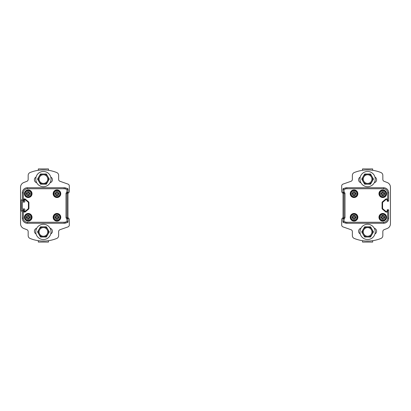 <?xml version="1.0" encoding="UTF-8"?>
<svg xmlns="http://www.w3.org/2000/svg" width="411" height="411" viewBox="0 0 411 411"><rect width="100%" height="100%" fill="white"/><g stroke="black" fill="none" stroke-linecap="round" stroke-linejoin="round"><path stroke-width="0.62" d="M56.615 218.729A0.303 0.303 0 0 0 56.924 219.037L57.011 219.037A0.303 0.303 0 0 0 57.314 218.729L57.314 218.138A0.509 0.509 0 0 1 57.823 217.63L58.377 217.63A0.303 0.303 0 0 0 58.681 217.327L58.681 217.239A0.303 0.303 0 0 0 58.377 216.936L57.823 216.936A0.509 0.509 0 0 1 57.314 216.427L57.314 215.837A0.303 0.303 0 0 0 57.011 215.528L56.924 215.528A0.303 0.303 0 0 0 56.615 215.837L56.615 216.427A0.509 0.509 0 0 1 56.112 216.936L55.48 216.936A0.303 0.303 0 0 0 55.177 217.239L55.177 217.327A0.303 0.303 0 0 0 55.48 217.63L56.112 217.63A0.509 0.509 0 0 1 56.615 218.138L56.615 218.729M56.965 220.332A3.047 3.047 0 0 1 53.918 217.285A3.047 3.047 0 0 1 56.965 214.234A3.047 3.047 0 0 1 60.011 217.285A3.047 3.047 0 0 1 56.965 220.332M27.871 218.729A0.303 0.303 0 0 0 28.174 219.037L28.261 219.037A0.303 0.303 0 0 0 28.57 218.729L28.57 218.138A0.509 0.509 0 0 1 29.073 217.63L29.628 217.63A0.303 0.303 0 0 0 29.936 217.327L29.936 217.239A0.303 0.303 0 0 0 29.628 216.936L29.073 216.936A0.509 0.509 0 0 1 28.57 216.427L28.57 215.837A0.303 0.303 0 0 0 28.261 215.528L28.174 215.528A0.303 0.303 0 0 0 27.871 215.837L27.871 216.427A0.509 0.509 0 0 1 27.362 216.936L26.736 216.936A0.303 0.303 0 0 0 26.432 217.239L26.432 217.327A0.303 0.303 0 0 0 26.736 217.63L27.362 217.63A0.509 0.509 0 0 1 27.871 218.138L27.871 218.729M28.22 220.332A3.047 3.047 0 0 1 25.174 217.285A3.047 3.047 0 0 1 28.22 214.234A3.047 3.047 0 0 1 31.267 217.285A3.047 3.047 0 0 1 28.22 220.332M56.615 195.163A0.303 0.303 0 0 0 56.924 195.472L57.011 195.472A0.303 0.303 0 0 0 57.314 195.163L57.314 194.573A0.509 0.509 0 0 1 57.823 194.064L58.377 194.064A0.303 0.303 0 0 0 58.681 193.761L58.681 193.673A0.303 0.303 0 0 0 58.377 193.37L57.823 193.37A0.509 0.509 0 0 1 57.314 192.862L57.314 192.271A0.303 0.303 0 0 0 57.011 191.963L56.924 191.963A0.303 0.303 0 0 0 56.615 192.271L56.615 192.862A0.509 0.509 0 0 1 56.112 193.37L55.48 193.37A0.303 0.303 0 0 0 55.177 193.673L55.177 193.761A0.303 0.303 0 0 0 55.48 194.064L56.112 194.064A0.509 0.509 0 0 1 56.615 194.573L56.615 195.163M56.965 196.766A3.047 3.047 0 0 1 53.918 193.715A3.047 3.047 0 0 1 56.965 190.668A3.047 3.047 0 0 1 60.011 193.715A3.047 3.047 0 0 1 56.965 196.766M27.871 195.163A0.303 0.303 0 0 0 28.174 195.472L28.261 195.472A0.303 0.303 0 0 0 28.57 195.163L28.57 194.573A0.509 0.509 0 0 1 29.073 194.064L29.628 194.064A0.303 0.303 0 0 0 29.936 193.761L29.936 193.673A0.303 0.303 0 0 0 29.628 193.37L29.073 193.37A0.509 0.509 0 0 1 28.57 192.862L28.57 192.271A0.303 0.303 0 0 0 28.261 191.963L28.174 191.963A0.303 0.303 0 0 0 27.871 192.271L27.871 192.862A0.509 0.509 0 0 1 27.362 193.37L26.736 193.37A0.303 0.303 0 0 0 26.432 193.673L26.432 193.761A0.303 0.303 0 0 0 26.736 194.064L27.362 194.064A0.509 0.509 0 0 1 27.871 194.573L27.871 195.163M28.22 196.766A3.047 3.047 0 0 1 25.174 193.715A3.047 3.047 0 0 1 28.22 190.668A3.047 3.047 0 0 1 31.267 193.715A3.047 3.047 0 0 1 28.22 196.766M66.007 193.622A1.526 1.526 0 0 1 66.849 192.261L67.301 193.17L67.758 192.944L67.024 192.173L68.036 192.487L68.036 189.106A0.509 0.509 0 0 0 67.692 188.623L65.77 187.986A5.081 5.081 0 0 0 64.167 187.724L27.409 187.724A5.081 5.081 0 0 0 22.328 192.805L22.328 200.779A0.509 0.509 0 0 0 22.836 201.282L23.345 201.282A0.509 0.509 0 0 0 23.853 200.779L23.853 199.916A0.509 0.509 0 0 1 24.357 199.407L24.681 199.407A0.509 0.509 0 0 1 25.004 199.525L28.236 202.238A0.509 0.509 0 0 1 28.421 202.623L28.421 208.377A0.509 0.509 0 0 1 28.236 208.762L25.004 211.475A0.509 0.509 0 0 1 24.681 211.593L24.357 211.593A0.509 0.509 0 0 1 23.848 211.084L23.34 211.084L23.34 210.221L22.328 210.221A0.509 0.509 -90 0 1 22.836 209.718A0.509 0.509 0 0 0 22.328 210.221L22.328 218.195A5.081 5.081 0 0 0 27.409 223.276L64.167 223.276A5.081 5.081 0 0 0 65.77 223.014L67.692 222.377A0.509 0.509 0 0 0 68.036 221.894L68.036 218.513L67.024 218.827L67.758 218.056L67.301 217.83A0.509 0.509 0 0 1 67.024 217.378L67.301 217.83A0.509 0.509 0 0 1 67.024 217.378L67.301 217.83L67.024 217.378L67.024 193.622A0.509 0.509 0 0 1 67.301 193.17L67.024 193.622A0.509 0.509 0 0 1 67.301 193.17L67.024 193.622L67.301 193.17L67.024 193.622L66.007 193.622L66.007 217.378A1.526 1.526 0 0 0 66.849 218.739L67.301 217.83L67.024 217.378L66.007 217.378M23.853 210.745L23.797 209.718L22.523 209.718L22.317 211.341L22.024 211.341A0.709 0.709 0 0 1 21.315 210.627L21.315 200.373A0.709 0.709 0 0 1 22.024 199.659L22.317 199.659L22.317 201.082L22.836 201.282A0.509 0.509 -90 0 1 22.328 200.779L23.848 200.779A0.509 0.509 60.5 0 1 23.34 201.282L23.345 199.838A1.017 1.017 0 0 1 24.357 198.898L24.681 198.898A1.017 1.017 0 0 1 25.333 199.135L28.565 201.847A1.017 1.017 0 0 1 28.929 202.623L28.929 208.377A1.017 1.017 0 0 1 28.565 209.153L25.333 211.865A1.017 1.017 0 0 1 24.681 212.102L24.357 212.102L24.357 211.593A0.509 0.509 0 0 1 23.853 211.084L23.853 210.221A0.509 0.509 0 0 0 23.345 209.718L23.34 209.718A0.509 0.509 0 0 1 23.848 210.221L23.848 211.084M23.345 218.195L22.328 218.195A5.081 5.081 0 0 0 27.409 223.276L27.409 222.259A4.064 4.064 0 0 1 23.345 218.195L23.34 211.084M23.853 200.255L23.997 201.046L23.34 201.282A0.509 0.509 60.5 0 0 23.848 200.779L23.848 199.916A0.509 0.509 0 0 1 24.357 199.407L24.357 198.898M28.929 208.377L28.39 208.547M56.836 190.416A3.303 3.303 0 0 1 60.268 193.653A3.303 3.303 0 0 1 57.098 197.018A3.303 3.303 0 0 1 53.666 193.848A3.303 3.303 0 0 1 56.965 190.416A3.303 3.303 0 0 1 60.268 193.653A3.303 3.303 0 0 1 57.098 197.018A3.303 3.303 0 0 1 53.666 193.848A3.303 3.303 0 0 1 56.836 190.416M57.098 220.584A3.303 3.303 0 0 1 53.666 217.414A3.303 3.303 0 0 1 56.965 213.982A3.303 3.303 0 0 1 60.268 217.219A3.303 3.303 0 0 1 57.098 220.584A3.303 3.303 0 0 1 53.666 217.414A3.303 3.303 0 0 1 56.965 213.982A3.303 3.303 0 0 1 60.268 217.219A3.303 3.303 0 0 1 57.098 220.584M28.087 190.416A3.303 3.303 0 0 1 31.519 193.653A3.303 3.303 0 0 1 28.349 197.018A3.303 3.303 0 0 1 24.922 193.848A3.303 3.303 0 0 1 28.22 190.416A3.303 3.303 0 0 1 31.519 193.653A3.303 3.303 0 0 1 28.349 197.018A3.303 3.303 0 0 1 24.922 193.848A3.303 3.303 0 0 1 28.087 190.416M28.087 213.982A3.303 3.303 0 0 1 31.519 217.219A3.303 3.303 0 0 1 28.349 220.584A3.303 3.303 0 0 1 24.922 217.414A3.303 3.303 0 0 1 28.22 213.982A3.303 3.303 0 0 1 31.519 217.219A3.303 3.303 0 0 1 28.349 220.584A3.303 3.303 0 0 1 24.922 217.414A3.303 3.303 0 0 1 28.087 213.982M27.409 188.741L27.409 187.724A5.081 5.081 0 0 0 22.328 192.805L23.345 192.805A4.064 4.064 0 0 1 27.409 188.741L64.167 188.741A4.064 4.064 0 0 1 65.452 188.947L65.77 187.986L67.692 188.623L67.024 189.471L66.849 192.261M67.692 188.623A0.509 0.509 0 0 1 68.036 189.106L67.024 189.471L65.452 188.947M68.036 192.487A0.509 0.509 -158.7 0 1 67.758 192.944A0.509 0.509 0 0 0 68.036 192.487A0.509 0.509 0 0 1 67.758 192.944M67.758 218.056A0.509 0.509 0 0 1 68.036 218.513A0.509 0.509 0 0 0 67.758 218.056A0.509 0.509 0 0 1 68.036 218.513A0.509 0.509 0 0 0 67.758 218.056M66.849 218.739L67.024 221.529L68.036 221.894A0.509 0.509 0 0 1 67.692 222.377L67.024 221.529L65.452 222.053A4.064 4.064 0 0 1 64.167 222.259L27.409 222.259M64.167 222.259L64.167 223.276A5.081 5.081 0 0 0 65.77 223.014L67.692 222.377M51.026 179.088A7.619 7.619 0 0 1 39.595 185.69A7.619 7.619 0 0 1 39.595 172.492A7.619 7.619 0 0 1 51.026 179.088M51.026 231.912A7.619 7.619 0 0 1 39.595 238.508A7.619 7.619 0 0 1 39.595 225.31A7.619 7.619 0 0 1 51.026 231.912M48.483 240.687L48.483 242.069L38.326 242.069L38.326 240.687M43.407 227.581A4.331 4.331 0 0 0 39.656 234.075A4.331 4.331 0 0 0 47.157 234.075A4.331 4.331 0 0 0 43.407 227.581M43.669 226.815L46.345 226.815L49.284 231.912L46.345 237.003L40.463 237.003L37.524 231.912L40.463 226.815L43.145 226.815M38.326 231.891A5.081 5.081 0 0 1 43.407 226.81A5.081 5.081 0 0 1 48.483 231.891A5.081 5.081 0 0 1 43.407 236.967A5.081 5.081 0 0 1 38.326 231.891M38.326 170.313L38.326 168.931L48.483 168.931L48.483 170.313M43.407 174.757A4.331 4.331 0 0 0 39.656 181.256A4.331 4.331 0 0 0 47.157 181.256A4.331 4.331 0 0 0 43.407 174.757M43.669 173.997L46.345 173.997L49.284 179.088L46.345 184.185L40.463 184.185L37.524 179.088L40.463 173.997L43.145 173.997M38.326 179.068A5.081 5.081 0 0 1 43.407 173.992A5.081 5.081 0 0 1 48.483 179.068A5.081 5.081 0 0 1 43.407 184.149A5.081 5.081 0 0 1 38.326 179.068M354.385 192.271A0.303 0.303 0 0 0 354.077 191.963L353.989 191.963A0.303 0.303 0 0 0 353.686 192.271L353.686 192.862A0.509 0.509 0 0 1 353.177 193.37L352.623 193.37A0.303 0.303 0 0 0 352.319 193.673L352.319 193.761A0.303 0.303 0 0 0 352.623 194.064L353.177 194.064A0.509 0.509 0 0 1 353.686 194.573L353.686 195.163A0.303 0.303 0 0 0 353.989 195.472L354.077 195.472A0.303 0.303 0 0 0 354.385 195.163L354.385 194.573A0.509 0.509 0 0 1 354.888 194.064L355.52 194.064A0.303 0.303 0 0 0 355.823 193.761L355.823 193.673A0.303 0.303 0 0 0 355.52 193.37L354.888 193.37A0.509 0.509 0 0 1 354.385 192.862L354.385 192.271M354.035 190.668A3.047 3.047 0 0 1 357.082 193.715A3.047 3.047 0 0 1 354.035 196.766A3.047 3.047 0 0 1 350.989 193.715A3.047 3.047 0 0 1 354.035 190.668M383.129 192.271A0.303 0.303 0 0 0 382.826 191.963L382.739 191.963A0.303 0.303 0 0 0 382.43 192.271L382.43 192.862A0.509 0.509 0 0 1 381.927 193.37L381.372 193.37A0.303 0.303 0 0 0 381.064 193.673L381.064 193.761A0.303 0.303 0 0 0 381.372 194.064L381.927 194.064A0.509 0.509 0 0 1 382.43 194.573L382.43 195.163A0.303 0.303 0 0 0 382.739 195.472L382.826 195.472A0.303 0.303 0 0 0 383.129 195.163L383.129 194.573A0.509 0.509 0 0 1 383.638 194.064L384.264 194.064A0.303 0.303 0 0 0 384.568 193.761L384.568 193.673A0.303 0.303 0 0 0 384.264 193.37L383.638 193.37A0.509 0.509 0 0 1 383.129 192.862L383.129 192.271M382.78 190.668A3.047 3.047 0 0 1 385.826 193.715A3.047 3.047 0 0 1 382.78 196.766A3.047 3.047 0 0 1 379.733 193.715A3.047 3.047 0 0 1 382.78 190.668M354.385 215.837A0.303 0.303 0 0 0 354.077 215.528L353.989 215.528A0.303 0.303 0 0 0 353.686 215.837L353.686 216.427A0.509 0.509 0 0 1 353.177 216.936L352.623 216.936A0.303 0.303 0 0 0 352.319 217.239L352.319 217.327A0.303 0.303 0 0 0 352.623 217.63L353.177 217.63A0.509 0.509 0 0 1 353.686 218.138L353.686 218.729A0.303 0.303 0 0 0 353.989 219.037L354.077 219.037A0.303 0.303 0 0 0 354.385 218.729L354.385 218.138A0.509 0.509 0 0 1 354.888 217.63L355.52 217.63A0.303 0.303 0 0 0 355.823 217.327L355.823 217.239A0.303 0.303 0 0 0 355.52 216.936L354.888 216.936A0.509 0.509 0 0 1 354.385 216.427L354.385 215.837M354.035 214.234A3.047 3.047 0 0 1 357.082 217.285A3.047 3.047 0 0 1 354.035 220.332A3.047 3.047 0 0 1 350.989 217.285A3.047 3.047 0 0 1 354.035 214.234M383.129 215.837A0.303 0.303 0 0 0 382.826 215.528L382.739 215.528A0.303 0.303 0 0 0 382.43 215.837L382.43 216.427A0.509 0.509 0 0 1 381.927 216.936L381.372 216.936A0.303 0.303 0 0 0 381.064 217.239L381.064 217.327A0.303 0.303 0 0 0 381.372 217.63L381.927 217.63A0.509 0.509 0 0 1 382.43 218.138L382.43 218.729A0.303 0.303 0 0 0 382.739 219.037L382.826 219.037A0.303 0.303 0 0 0 383.129 218.729L383.129 218.138A0.509 0.509 0 0 1 383.638 217.63L384.264 217.63A0.303 0.303 0 0 0 384.568 217.327L384.568 217.239A0.303 0.303 0 0 0 384.264 216.936L383.638 216.936A0.509 0.509 0 0 1 383.129 216.427L383.129 215.837M382.78 214.234A3.047 3.047 0 0 1 385.826 217.285A3.047 3.047 0 0 1 382.78 220.332A3.047 3.047 0 0 1 379.733 217.285A3.047 3.047 0 0 1 382.78 214.234M344.993 217.378A1.526 1.526 0 0 1 344.151 218.739L343.699 217.83L343.242 218.056L343.976 218.827L342.964 218.513L342.964 221.894A0.509 0.509 0 0 0 343.308 222.377L345.23 223.014A5.081 5.081 0 0 0 346.833 223.276L383.591 223.276A5.081 5.081 0 0 0 388.672 218.195L388.672 210.221A0.509 0.509 90 0 0 388.164 209.718L387.655 209.718A0.509 0.509 0 0 0 387.147 210.221L387.147 211.084A0.509 0.509 0 0 1 386.643 211.593L386.319 211.593A0.509 0.509 0 0 1 385.996 211.475L382.764 208.762A0.509 0.509 0 0 1 382.579 208.377L382.579 202.623A0.509 0.509 0 0 1 382.764 202.238L385.996 199.525A0.509 0.509 0 0 1 386.319 199.407L386.643 199.407A0.509 0.509 0 0 1 387.147 199.916L387.147 200.779A0.509 0.509 0 0 0 387.655 201.282L388.164 201.282A0.509 0.509 90 0 0 388.672 200.779L388.672 192.805A5.081 5.081 0 0 0 383.591 187.724L346.833 187.724A5.081 5.081 0 0 0 345.23 187.986L343.308 188.623A0.509 0.509 0 0 0 342.964 189.106L342.964 192.487L343.976 192.173L343.242 192.944L343.699 193.17A0.509 0.509 0 0 1 343.976 193.622L343.699 193.17A0.509 0.509 0 0 1 343.976 193.622L343.699 193.17L343.976 193.622L343.976 217.378A0.509 0.509 0 0 1 343.699 217.83L343.976 217.378A0.509 0.509 0 0 1 343.699 217.83L343.976 217.378L343.699 217.83L343.976 217.378L344.993 217.378L344.993 193.622A1.526 1.526 0 0 0 344.151 192.261L343.699 193.17L343.976 193.622L344.993 193.622M387.66 199.916L387.66 201.282A0.509 0.509 0 0 1 387.152 200.779L387.152 199.916L387.655 199.838A1.017 1.017 0 0 0 386.643 198.898L386.319 198.898A1.017 1.017 0 0 0 385.667 199.135L385.996 199.525M387.655 192.805L388.672 192.805A5.081 5.081 0 0 0 383.591 187.724L383.591 188.741A4.064 4.064 0 0 1 387.655 192.805L387.655 199.838M388.672 210.221L387.152 210.221A0.509 0.509 -119.5 0 1 387.66 209.718L387.655 218.195A4.064 4.064 0 0 1 383.591 222.259L346.833 222.259A4.064 4.064 0 0 1 345.548 222.053L345.23 223.014A5.081 5.081 0 0 0 346.833 223.276L346.833 222.259M387.152 210.221A0.509 0.509 0 0 1 387.66 209.718A0.509 0.509 -119.5 0 0 387.152 210.221L387.152 211.084A0.509 0.509 0 0 1 386.643 211.593L386.643 212.102A1.017 1.017 0 0 0 387.655 211.162M386.643 198.898L386.643 199.407A0.509 0.509 0 0 1 387.152 199.916M386.643 212.102L386.319 212.102A1.017 1.017 0 0 1 385.667 211.865L382.435 209.153A1.017 1.017 0 0 1 382.071 208.377L382.071 202.623L382.61 202.453M354.035 220.584A3.303 3.303 0 0 0 354.164 220.584A3.303 3.303 0 0 1 350.732 217.347A3.303 3.303 0 0 1 353.902 213.982A3.303 3.303 0 0 0 350.732 217.347A3.303 3.303 0 0 0 354.035 220.584A3.303 3.303 0 0 1 350.732 217.347A3.303 3.303 0 0 1 353.902 213.982A3.303 3.303 0 0 1 357.334 217.152A3.303 3.303 0 0 1 354.035 220.584M353.902 190.416A3.303 3.303 0 0 0 350.732 193.781A3.303 3.303 0 0 0 354.164 197.018A3.303 3.303 0 0 1 350.732 193.781A3.303 3.303 0 0 1 353.902 190.416A3.303 3.303 0 0 1 357.334 193.586A3.303 3.303 0 0 1 354.035 197.018A3.303 3.303 0 0 1 350.732 193.781A3.303 3.303 0 0 1 353.902 190.416A3.303 3.303 0 0 1 357.334 193.586A3.303 3.303 0 0 1 354.164 197.018M382.78 220.584A3.303 3.303 0 0 0 382.913 220.584A3.303 3.303 0 0 1 379.481 217.347A3.303 3.303 0 0 1 382.651 213.982A3.303 3.303 0 0 0 379.481 217.347A3.303 3.303 0 0 0 382.78 220.584A3.303 3.303 0 0 1 379.481 217.347A3.303 3.303 0 0 1 382.651 213.982A3.303 3.303 0 0 1 386.078 217.152A3.303 3.303 0 0 1 382.78 220.584M382.78 197.018A3.303 3.303 0 0 0 382.913 197.018A3.303 3.303 0 0 1 379.481 193.781A3.303 3.303 0 0 1 382.651 190.416A3.303 3.303 0 0 0 379.481 193.781A3.303 3.303 0 0 0 382.78 197.018A3.303 3.303 0 0 1 379.481 193.781A3.303 3.303 0 0 1 382.651 190.416A3.303 3.303 0 0 1 386.078 193.586A3.303 3.303 0 0 1 382.78 197.018M343.308 222.377A0.509 0.509 0 0 1 342.964 221.894L343.976 221.529L343.308 222.377L345.23 223.014M342.964 218.513A0.509 0.509 21.3 0 1 343.242 218.056A0.509 0.509 0 0 0 342.964 218.513A0.509 0.509 0 0 1 343.242 218.056M343.242 192.944A0.509 0.509 180 0 1 342.964 192.487A0.509 0.509 0 0 0 343.242 192.944A0.509 0.509 180 0 1 342.964 192.487A0.509 0.509 0 0 0 343.242 192.944M344.151 192.261L343.976 189.471L342.964 189.106A0.509 0.509 0 0 1 343.308 188.623L343.976 189.471L345.548 188.947A4.064 4.064 0 0 1 346.833 188.741L383.591 188.741M346.833 188.741L346.833 187.724A5.081 5.081 0 0 0 345.23 187.986L343.308 188.623M359.974 231.912A7.619 7.619 0 0 1 371.405 225.31A7.619 7.619 0 0 1 371.405 238.508A7.619 7.619 0 0 1 359.974 231.912M359.974 179.088A7.619 7.619 0 0 1 371.405 172.492A7.619 7.619 0 0 1 371.405 185.69A7.619 7.619 0 0 1 359.974 179.088M362.517 170.313L362.517 168.931L372.674 168.931L372.674 170.313M367.593 183.419A4.331 4.331 0 0 0 371.344 176.925A4.331 4.331 0 0 0 363.843 176.925A4.331 4.331 0 0 0 367.593 183.419M367.331 184.185L364.655 184.185L361.716 179.088L364.655 173.997L370.537 173.997L373.476 179.088L370.537 184.185L367.855 184.185M372.674 179.109A5.081 5.081 0 0 1 367.593 184.19A5.081 5.081 0 0 1 362.517 179.109A5.081 5.081 0 0 1 367.593 174.033A5.081 5.081 0 0 1 372.674 179.109M372.674 240.687L372.674 242.069L362.517 242.069L362.517 240.687M367.593 236.243A4.331 4.331 0 0 0 371.344 229.744A4.331 4.331 0 0 0 363.843 229.744A4.331 4.331 0 0 0 367.593 236.243M367.331 237.003L364.655 237.003L361.716 231.912L364.655 226.815L370.537 226.815L373.476 231.912L370.537 237.003L367.855 237.003M372.674 231.932A5.081 5.081 0 0 1 367.593 237.008A5.081 5.081 0 0 1 362.517 231.932A5.081 5.081 0 0 1 367.593 226.851A5.081 5.081 0 0 1 372.674 231.932M23.92 211.341L24.146 211.341A0.509 0.509 0 0 0 24.645 210.925L24.871 209.41A0.509 0.509 0 0 0 24.362 208.901L22.841 208.901A0.509 0.509 0 0 1 22.333 208.392L22.333 202.608A0.509 0.509 0 0 1 22.841 202.099L24.362 202.099A0.509 0.509 0 0 0 24.871 201.59L24.645 200.075A0.509 0.509 0 0 0 24.146 199.659L23.92 199.659M50.106 228.28A3.047 3.047 0 0 1 50.748 233.941M36.06 233.941A3.047 3.047 0 0 1 36.707 228.28M36.707 182.72A3.047 3.047 0 0 1 36.06 177.059M50.748 177.059A3.047 3.047 0 0 1 50.106 182.72M67.969 217.809L67.969 193.191A2.029 2.029 0 0 0 69.31 191.279L69.31 186.003A2.029 2.029 0 0 0 67.949 184.087L60.001 181.297A2.029 2.029 0 0 1 58.639 179.381L58.639 175.369A3.047 3.047 0 0 0 56.739 172.543A35.552 35.552 0 0 0 30.075 172.543A3.047 3.047 0 0 0 28.169 175.369L28.169 179.427A2.029 2.029 0 0 1 26.869 181.323L23.792 182.515A5.081 5.081 0 0 0 20.55 187.252L20.55 223.748A5.081 5.081 0 0 0 23.792 228.485L26.869 229.677A2.029 2.029 0 0 1 28.169 231.573L28.169 235.631A3.047 3.047 0 0 0 30.075 238.457A35.552 35.552 0 0 0 56.739 238.457A3.047 3.047 0 0 0 58.639 235.631L58.639 231.619A2.029 2.029 0 0 1 60.001 229.703L67.949 226.913A2.029 2.029 0 0 0 69.31 224.997L69.31 219.721A2.029 2.029 0 0 0 67.969 217.809L67.969 193.191M360.894 182.72A3.047 3.047 0 0 1 360.252 177.059M374.94 177.059A3.047 3.047 0 0 1 374.293 182.72A3.047 3.047 0 0 0 374.94 177.059M374.293 228.28A3.047 3.047 0 0 1 374.94 233.941A3.047 3.047 0 0 0 374.293 228.28M360.252 233.941A3.047 3.047 0 0 1 360.894 228.28M343.031 193.191L343.031 217.809A2.029 2.029 0 0 0 341.69 219.721L341.69 224.997A2.029 2.029 0 0 0 343.051 226.913L350.999 229.703A2.029 2.029 0 0 1 352.361 231.619L352.361 235.631A3.047 3.047 0 0 0 354.261 238.457A35.552 35.552 0 0 0 380.925 238.457A3.047 3.047 0 0 0 382.831 235.631L382.831 231.573A2.029 2.029 0 0 1 384.131 229.677L387.208 228.485A5.081 5.081 0 0 0 390.45 223.748L390.45 187.252A5.081 5.081 0 0 0 387.208 182.515L384.131 181.323A2.029 2.029 0 0 1 382.831 179.427L382.831 175.369A3.047 3.047 0 0 0 380.925 172.543A35.552 35.552 0 0 0 354.261 172.543A3.047 3.047 0 0 0 352.361 175.369L352.361 179.381A2.029 2.029 0 0 1 350.999 181.297L343.051 184.087A2.029 2.029 0 0 0 341.69 186.003L341.69 191.279A2.029 2.029 0 0 0 343.031 193.191L343.031 217.809M69.31 191.279L69.31 186.003M26.869 181.323L23.792 182.515M20.55 223.748A5.081 5.081 0 0 0 23.792 228.485M26.869 229.677A2.029 2.029 0 0 1 28.169 231.573L28.169 235.631M67.949 226.913A2.029 2.029 0 0 0 69.31 224.997L69.31 219.721M341.69 219.721L341.69 224.997M382.831 231.573A2.029 2.029 0 0 1 384.131 229.677L387.208 228.485M390.45 187.252A5.081 5.081 0 0 0 387.208 182.515M384.131 181.323A2.029 2.029 0 0 1 382.831 179.427L382.831 175.369M343.051 184.087A2.029 2.029 0 0 0 341.69 186.003L341.69 191.279M56.965 219.315A2.029 2.029 0 0 0 58.999 217.285A2.029 2.029 0 0 0 56.965 215.251A2.029 2.029 0 0 0 54.935 217.285A2.029 2.029 0 0 0 56.965 219.315M28.22 219.315A2.029 2.029 0 0 0 30.25 217.285A2.029 2.029 0 0 0 28.22 215.251A2.029 2.029 0 0 0 26.186 217.285A2.029 2.029 0 0 0 28.22 219.315M56.965 195.749A2.029 2.029 0 0 0 58.999 193.715A2.029 2.029 0 0 0 56.965 191.685A2.029 2.029 0 0 0 54.935 193.715A2.029 2.029 0 0 0 56.965 195.749M28.22 195.749A2.029 2.029 0 0 0 30.25 193.715A2.029 2.029 0 0 0 28.22 191.685A2.029 2.029 0 0 0 26.186 193.715A2.029 2.029 0 0 0 28.22 195.749M23.345 199.838L23.345 192.805M24.357 212.102A1.017 1.017 0 0 1 23.345 211.162M56.965 197.527A3.807 3.807 0 0 1 53.641 191.855A3.807 3.807 0 0 1 60.212 191.726A3.807 3.807 0 0 1 56.965 197.527M28.22 197.527A3.807 3.807 0 0 1 24.896 191.855A3.807 3.807 0 0 1 31.467 191.726A3.807 3.807 0 0 1 28.22 197.527M28.22 221.092A3.807 3.807 0 0 1 24.896 215.421A3.807 3.807 0 0 1 31.467 215.292A3.807 3.807 0 0 1 28.22 221.092M56.965 213.473A3.807 3.807 0 0 1 60.289 219.145A3.807 3.807 0 0 1 53.718 219.274A3.807 3.807 0 0 1 56.965 213.473M23.34 199.916L23.848 199.916M24.681 198.898L24.681 199.407M25.004 199.525L25.333 199.135M28.565 201.847L28.236 202.238M28.421 202.623L28.929 202.623M28.236 208.762L28.565 209.153M25.333 211.865L25.004 211.475M24.681 211.593L24.681 212.102M23.34 209.718L23.34 210.221L23.848 210.221M64.167 187.724L64.167 188.741M65.77 223.014L65.452 222.053M354.035 191.685A2.029 2.029 0 0 0 352.001 193.715A2.029 2.029 0 0 0 354.035 195.749A2.029 2.029 0 0 0 356.065 193.715A2.029 2.029 0 0 0 354.035 191.685M382.78 191.685A2.029 2.029 0 0 0 380.75 193.715A2.029 2.029 0 0 0 382.78 195.749A2.029 2.029 0 0 0 384.814 193.715A2.029 2.029 0 0 0 382.78 191.685M354.035 215.251A2.029 2.029 0 0 0 352.001 217.285A2.029 2.029 0 0 0 354.035 219.315A2.029 2.029 0 0 0 356.065 217.285A2.029 2.029 0 0 0 354.035 215.251M382.78 215.251A2.029 2.029 0 0 0 380.75 217.285A2.029 2.029 0 0 0 382.78 219.315A2.029 2.029 0 0 0 384.814 217.285A2.029 2.029 0 0 0 382.78 215.251M344.151 218.739L343.976 221.529L345.548 222.053M382.071 202.623A1.017 1.017 0 0 1 382.435 201.847L385.667 199.135M354.035 213.473A3.807 3.807 0 0 1 357.359 219.145A3.807 3.807 0 0 1 350.788 219.274A3.807 3.807 0 0 1 354.035 213.473M382.78 213.473A3.807 3.807 0 0 1 386.104 219.145A3.807 3.807 0 0 1 379.533 219.274A3.807 3.807 0 0 1 382.78 213.473M382.78 189.908A3.807 3.807 0 0 1 386.104 195.579A3.807 3.807 0 0 1 379.533 195.708A3.807 3.807 0 0 1 382.78 189.908M354.035 197.527A3.807 3.807 0 0 1 350.711 191.855A3.807 3.807 0 0 1 357.282 191.726A3.807 3.807 0 0 1 354.035 197.527M388.672 200.779L387.152 200.779M388.672 218.195L387.655 218.195M387.66 211.084L387.152 211.084M386.319 212.102L386.319 211.593M385.996 211.475L385.667 211.865M382.435 209.153L382.764 208.762M382.579 208.377L382.071 208.377M382.764 202.238L382.435 201.847M386.319 199.407L386.319 198.898M353.902 213.982A3.303 3.303 0 0 1 357.334 217.152A3.303 3.303 0 0 1 354.164 220.584M382.651 213.982A3.303 3.303 0 0 1 386.078 217.152A3.303 3.303 0 0 1 382.913 220.584M382.651 190.416A3.303 3.303 0 0 1 386.078 193.586A3.303 3.303 0 0 1 382.913 197.018M383.591 222.259L383.591 223.276M346.833 187.724A5.081 5.081 0 0 0 345.23 187.986L345.548 188.947M23.34 201.282A0.509 0.509 0 0 0 23.848 200.779M67.301 217.83L67.024 217.378M343.699 193.17L343.976 193.622"/></g></svg>

